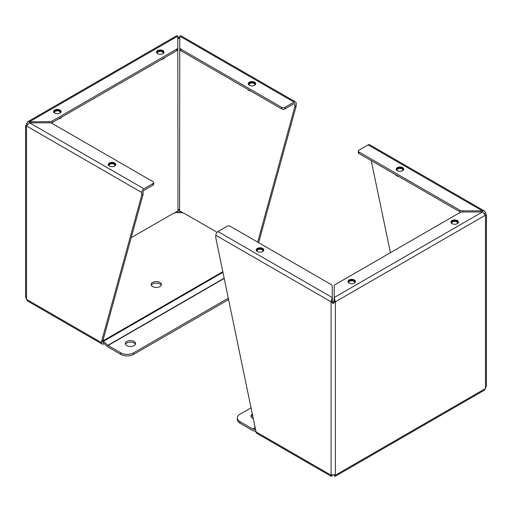 <?xml version="1.0" encoding="UTF-8"?>
<svg xmlns="http://www.w3.org/2000/svg" width="512" height="512" viewBox="0 0 512 512"><rect width="100%" height="100%" fill="white"/><g stroke="black" fill="none" stroke-linecap="round" stroke-linejoin="round"><path stroke-width="0.77" d="M177.805 37.094L178.784 37.51L179.763 37.094M177.805 36.128L176.774 35.699L27.603 121.824L49.408 121.69A4.006 2.31 0 0 0 52.237 121.011L176.627 49.197A4.006 2.31 0 0 0 177.805 47.558L177.805 36.128L29.613 121.69L29.613 122.822L26.49 125.965L25.6 125.952L27.603 121.824M26.528 125.837L25.6 125.952L25.6 296.883L26.49 299.347L26.49 125.965L141.76 192.518A3.027 1.747 -60 0 1 143.904 188.806L153.018 183.539A2.272 1.312 0 0 0 153.683 182.611A2.272 1.312 0 0 0 153.018 181.683L52.237 123.494A4.006 2.31 0 0 0 49.408 122.822L29.613 122.822L143.904 188.806M179.763 212.915L179.584 210.957L178.784 209.542L177.978 210.957L177.805 212.915M295.565 101.965L180.787 35.699L179.763 36.128L179.763 47.558A4.006 2.31 0 0 0 180.934 49.197L281.715 107.379A2.272 1.312 0 0 0 284.934 107.379L294.054 102.118A3.027 1.747 -60 0 1 295.565 101.965A3.027 1.747 -60 0 1 296.198 103.354L296.198 105.939L258.65 242.669M178.784 37.51L178.784 38.605L179.763 37.677L179.584 210.957L183.149 213.011M179.264 37.99L179.584 37.574M174.368 213.037L177.978 210.957L177.805 37.677L178.304 37.99M177.978 37.574L178.784 38.605M54.669 113.107A3.757 2.17 180 0 1 53.568 111.571A3.757 2.17 180 0 1 57.325 109.402A3.757 2.17 180 0 1 61.082 111.571A3.757 2.17 180 0 1 58.765 113.581A3.757 2.17 180 0 1 54.669 113.107M157.626 53.664A3.757 2.17 180 0 1 156.525 52.128A3.757 2.17 180 0 1 160.282 49.958A3.757 2.17 180 0 1 164.038 52.128A3.757 2.17 180 0 1 161.722 54.138A3.757 2.17 180 0 1 157.626 53.664M26.49 123.494L27.603 124.134M104.179 343.654L103.706 343.93A3.027 1.747 -60 0 1 102.189 344.077A3.027 1.747 -60 0 1 101.562 342.688L101.562 341.466L141.76 195.104L141.76 192.518M296.198 105.939L294.854 106.714L257.677 242.106M281.715 107.379L281.715 108.928A2.272 1.312 0 0 0 284.934 108.928L294.054 103.661A1.139 0.659 -60 0 1 294.624 103.603A1.139 0.659 -60 0 1 294.854 104.128L294.854 106.714M176.627 49.197L176.627 50.739A4.006 2.31 0 0 0 177.805 49.107L177.805 47.558M51.059 123.027A4.006 2.31 0 0 0 52.237 122.554L52.237 121.011M176.627 50.739L52.237 122.554M102.189 344.077L27.603 301.018L26.49 299.347L101.562 342.688M153.018 183.539L153.018 185.088L143.904 190.349A1.139 0.659 -60 0 0 143.098 191.744L143.098 194.33L141.76 195.104M101.562 341.466L102.899 340.698L143.098 194.33M103.136 342.438A1.139 0.659 -60 0 1 102.899 341.92L102.899 340.698M249.318 85.242A3.757 2.17 180 0 1 248.218 83.712A3.757 2.17 180 0 1 251.981 81.542A3.757 2.17 180 0 1 255.738 83.712A3.757 2.17 180 0 1 253.414 85.715A3.757 2.17 180 0 1 249.318 85.242M179.763 47.558L179.763 49.107A4.006 2.31 0 0 0 180.934 50.739L180.934 49.197M109.363 166.048A3.757 2.17 180 0 1 108.262 164.512A3.757 2.17 180 0 1 112.019 162.342A3.757 2.17 180 0 1 115.776 164.512A3.757 2.17 180 0 1 113.459 166.522A3.757 2.17 180 0 1 109.363 166.048M281.715 108.928L180.934 50.739M153.018 185.088A2.272 1.312 0 0 0 153.683 184.16L153.683 182.611M151.341 285.274A5.12 2.957 180 0 1 156.282 283.091A5.12 2.957 180 0 1 161.222 285.274M159.898 286.592A5.12 2.957 180 0 1 154.323 287.232A5.12 2.957 180 0 1 151.162 284.499A5.12 2.957 180 0 1 156.282 281.542A5.12 2.957 180 0 1 161.395 284.499A5.12 2.957 180 0 1 159.898 286.592M103.046 342.65L107.539 346.63A3.027 1.747 60 0 0 108.09 347.034L120.787 354.362A9.101 5.254 0 0 0 133.658 354.362L228.659 299.514M228.371 298.131L133.658 352.819A9.101 5.254 180 0 1 120.787 352.819L108.09 345.491A1.139 0.659 60 0 1 107.885 345.338L103.392 341.357A3.027 1.747 -120 0 0 102.899 340.992M217.062 232.288L185.235 213.914A9.101 5.254 180 0 0 172.365 213.914L131.187 237.683M125.498 344.307A5.12 2.957 180 0 1 130.438 342.118A5.12 2.957 180 0 1 135.379 344.307M134.054 345.619A5.12 2.957 180 0 1 128.48 346.259A5.12 2.957 180 0 1 125.318 343.533A5.12 2.957 180 0 1 130.438 340.576A5.12 2.957 180 0 1 135.558 343.533A5.12 2.957 180 0 1 134.054 345.619M108.32 164.902A3.75 2.163 180 0 1 112.019 163.091A3.75 2.163 180 0 1 115.718 164.902M114.746 166.003A3.021 1.747 0 0 0 112.019 163.514A3.021 1.747 0 0 0 109.293 166.003M109.44 166.093A2.842 1.638 180 0 1 109.178 165.408A2.842 1.638 180 0 1 112.019 163.763A2.842 1.638 180 0 1 114.861 165.408A2.842 1.638 180 0 1 114.598 166.093M58.534 118.918A4.55 2.624 0 0 0 60.544 118.246L60.544 118.246A4.55 2.624 0 0 0 61.709 117.088M58.445 118.976A4.371 2.522 0 0 0 60.41 118.317A4.371 2.522 0 0 0 60.474 118.285M53.626 111.962A3.75 2.163 180 0 1 57.325 110.15A3.75 2.163 180 0 1 61.024 111.962M60.051 113.069A3.021 1.747 0 0 0 57.325 110.573A3.021 1.747 0 0 0 54.592 113.069M54.746 113.152A2.842 1.638 180 0 1 54.483 112.467A2.842 1.638 180 0 1 57.325 110.829A2.842 1.638 180 0 1 60.16 112.467A2.842 1.638 180 0 1 59.904 113.152M161.498 59.475A4.55 2.624 0 0 0 163.501 58.803L163.501 58.803A4.55 2.624 0 0 0 164.666 57.645M161.402 59.533A4.371 2.522 0 0 0 163.373 58.88A4.371 2.522 0 0 0 163.43 58.842M156.582 52.518A3.75 2.163 180 0 1 160.282 50.707A3.75 2.163 180 0 1 163.981 52.518M163.008 53.626A3.021 1.747 0 0 0 160.282 51.13A3.021 1.747 0 0 0 157.555 53.626M157.702 53.709A2.842 1.638 180 0 1 157.44 53.024A2.842 1.638 180 0 1 160.282 51.386A2.842 1.638 180 0 1 163.123 53.024A2.842 1.638 180 0 1 162.861 53.709M247.59 89.222A4.55 2.624 0 0 0 248.762 90.381L248.762 90.381A4.55 2.624 0 0 0 250.765 91.059M248.826 90.419A4.371 2.522 0 0 0 248.89 90.458L248.89 90.458A4.371 2.522 0 0 0 250.861 91.11M248.282 84.096A3.75 2.163 180 0 1 251.981 82.285A3.75 2.163 180 0 1 255.674 84.096M254.707 85.203A3.021 1.747 0 0 0 251.981 82.707A3.021 1.747 0 0 0 249.248 85.203M249.402 85.286A2.842 1.638 180 0 1 249.139 84.602A2.842 1.638 180 0 1 251.981 82.963A2.842 1.638 180 0 1 254.816 84.602A2.842 1.638 180 0 1 254.554 85.286M333.216 303.552L333.216 302.458L332.416 301.043L331.078 301.818L331.078 475.2L333.216 474.49L335.36 475.2L335.226 476.301L484.397 390.176L486.4 386.048L486.4 215.117L485.51 215.13L482.387 211.981L462.592 211.981A4.006 2.31 0 0 0 459.763 212.659L335.373 284.48A4.006 2.31 -0 0 0 334.195 286.112L334.195 297.542L335.36 301.818L333.216 303.552L331.078 301.818L332.237 297.542L332.237 286.112A4.006 2.31 0 0 0 331.066 284.48L230.285 226.291A2.272 1.312 0 0 0 227.066 226.291L217.946 231.558A3.027 1.747 120 0 0 215.802 235.264L215.802 237.85L256 431.853A3.027 1.747 120 0 0 256.627 433.242L331.213 476.301L332.237 475.872L332.237 474.906M335.226 476.301L334.195 475.872L334.195 474.906M484.397 213.299L485.51 212.653L486.4 215.117L485.472 215.002M335.36 301.818L335.36 475.2L485.51 388.506L485.51 215.13L335.36 301.818L334.022 301.043L333.216 302.458M485.51 212.653L484.397 210.982L482.387 210.848L482.387 211.981L334.195 297.542L334.022 301.043M457.331 220.563A3.757 2.17 180 0 1 458.432 222.099A3.757 2.17 180 0 1 454.675 224.269A3.757 2.17 180 0 1 450.918 222.099A3.757 2.17 180 0 1 453.235 220.096A3.757 2.17 180 0 1 457.331 220.563M354.374 280.006A3.757 2.17 180 0 1 355.475 281.542A3.757 2.17 180 0 1 351.718 283.712A3.757 2.17 180 0 1 347.962 281.542A3.757 2.17 180 0 1 350.278 279.533A3.757 2.17 180 0 1 354.374 280.006M256 431.853L331.078 475.2L331.213 476.301M332.416 301.043L332.237 297.542L217.946 231.558M484.397 210.982L369.613 144.717A3.027 1.747 120 0 0 368.096 144.864L358.982 150.131A2.272 1.312 0 0 0 358.317 151.059A2.272 1.312 0 0 0 358.982 151.987L459.763 210.176A4.006 2.31 0 0 0 462.592 210.848L482.387 210.848L368.096 144.864M390.426 252.691L371.226 160.602M262.682 248.429A3.757 2.17 180 0 1 263.782 249.965A3.757 2.17 180 0 1 260.019 252.134A3.757 2.17 180 0 1 256.262 249.965A3.757 2.17 180 0 1 258.586 247.955A3.757 2.17 180 0 1 262.682 248.429M402.637 167.622A3.757 2.17 180 0 1 403.738 169.158A3.757 2.17 180 0 1 399.981 171.328A3.757 2.17 180 0 1 396.224 169.158A3.757 2.17 180 0 1 398.541 167.155A3.757 2.17 180 0 1 402.637 167.622M358.317 151.059L358.317 152.608A2.272 1.312 0 0 0 358.982 153.536L459.763 211.718A4.006 2.31 0 0 0 460.941 212.192M239.994 421.645A9.101 5.254 180 0 1 237.331 417.926L237.331 419.475A9.101 5.254 0 0 0 239.994 423.187L239.994 421.645L252.691 428.973A1.139 0.659 -120 0 0 252.896 429.062L255.834 429.85M239.994 423.187L252.691 430.515A3.027 1.747 60 0 0 253.242 430.752L256 431.494M251.142 416.845A5.12 2.957 180 0 1 252.461 415.526A5.12 2.957 180 0 1 252.813 415.341M253.498 418.624A5.12 2.957 180 0 1 250.963 416.07A5.12 2.957 180 0 1 252.461 413.984A5.12 2.957 180 0 1 252.518 413.946M237.331 417.926A9.101 5.254 180 0 1 239.994 414.214L251.226 407.731M395.597 174.675A4.55 2.624 0 0 0 396.762 175.827A4.55 2.624 0 0 0 398.765 176.506M396.826 175.866A4.371 2.522 0 0 0 396.89 175.904A4.371 2.522 0 0 0 398.861 176.557M396.282 169.542A3.75 2.163 180 0 1 397.331 168.371A3.75 2.163 180 0 1 401.126 167.84A3.75 2.163 180 0 1 403.68 169.542M402.707 170.65A3.021 1.747 0 0 0 401.722 168.474A3.021 1.747 0 0 0 397.843 168.666A3.021 1.747 0 0 0 397.254 170.65M397.402 170.739A2.842 1.638 180 0 1 397.139 170.048A2.842 1.638 180 0 1 397.971 168.89A2.842 1.638 180 0 1 401.069 168.538A2.842 1.638 180 0 1 402.822 170.048A2.842 1.638 180 0 1 402.56 170.739M450.976 222.483A3.75 2.163 180 0 1 452.026 221.312A3.75 2.163 180 0 1 455.821 220.781A3.75 2.163 180 0 1 458.374 222.483M457.408 223.59A3.021 1.747 0 0 0 456.416 221.414A3.021 1.747 0 0 0 452.538 221.606A3.021 1.747 0 0 0 451.949 223.59M452.096 223.68A2.842 1.638 180 0 1 451.84 222.989A2.842 1.638 180 0 1 452.672 221.83A2.842 1.638 180 0 1 455.763 221.478A2.842 1.638 180 0 1 457.517 222.989A2.842 1.638 180 0 1 457.254 223.68M348.019 281.926A3.75 2.163 180 0 1 349.069 280.755A3.75 2.163 180 0 1 352.864 280.224A3.75 2.163 180 0 1 355.418 281.926M354.445 283.034A3.021 1.747 0 0 0 353.459 280.858A3.021 1.747 0 0 0 349.581 281.05A3.021 1.747 0 0 0 348.992 283.034M349.139 283.117A2.842 1.638 180 0 1 348.877 282.432A2.842 1.638 180 0 1 349.709 281.274A2.842 1.638 180 0 1 352.806 280.915A2.842 1.638 180 0 1 354.56 282.432A2.842 1.638 180 0 1 354.298 283.117M256.326 250.349A3.75 2.163 180 0 1 257.37 249.171A3.75 2.163 180 0 1 261.165 248.646A3.75 2.163 180 0 1 263.718 250.349M262.752 251.456A3.021 1.747 0 0 0 261.766 249.28A3.021 1.747 0 0 0 257.888 249.472A3.021 1.747 0 0 0 257.293 251.456M257.446 251.539A2.842 1.638 180 0 1 257.184 250.854A2.842 1.638 180 0 1 258.016 249.696A2.842 1.638 180 0 1 261.107 249.338A2.842 1.638 180 0 1 262.861 250.854A2.842 1.638 180 0 1 262.598 251.539M284.934 107.379L284.934 108.928M179.763 36.128L294.054 102.118M49.408 121.69L49.408 122.822M294.054 103.661L294.854 104.128M120.787 354.362L120.787 352.819M102.899 340.915L222.854 271.661M103.392 341.357L222.989 272.307M107.885 345.338L224.211 278.176M224.262 278.419L108.09 345.491M133.658 352.819L133.658 354.362M331.078 301.818L215.802 235.264M462.592 211.981L462.592 210.848M459.763 210.176L459.763 211.718M358.982 153.536L358.982 151.987M255.373 427.629L252.896 429.062M252.691 428.973L255.334 427.443"/></g></svg>
